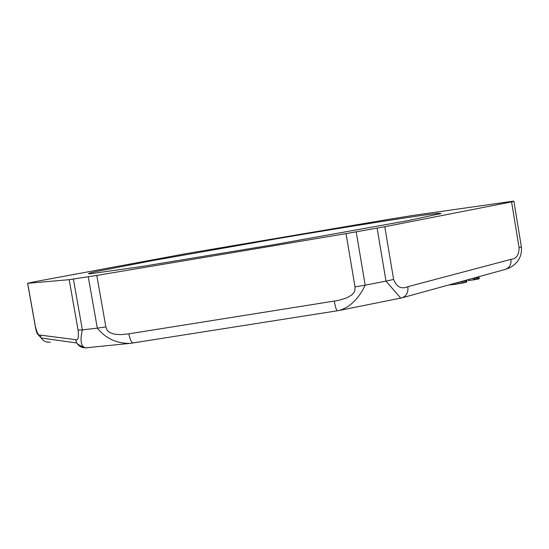 <?xml version="1.0" encoding="UTF-8"?>
<svg xmlns="http://www.w3.org/2000/svg" width="549" height="549" viewBox="0 0 549 549"><rect width="100%" height="100%" fill="white"/><g stroke="black" fill="none" stroke-linecap="round" stroke-linejoin="round"><path stroke-width="0.82" d="M441.087 213.479L407.55 220.705L274.919 244.504L141.361 266.567L90.468 273.745C86.481 273.965 88.519 273.196 96.583 271.453L152.725 260.576L275.749 238.925C341.835 227.636 424.857 214.364 438.603 213.328L441.087 213.479M133.332 342.947L133.194 342.967C131.417 342.507 129.962 339.467 128.837 333.84L120.753 334.636L114.672 334.252L109.58 332.447L107.172 330.196L105.861 326.923L96.789 275.426L69.174 279.681L27.622 283.318L34.745 281.719L186.18 253.638L388.218 219.428L413.692 215.338L513.583 201.126L513.919 201.373L511.579 201.895L384.78 226.723L346.021 233.62L355.025 286.942L365.181 285.164C358.71 298.725 350.097 307.152 339.344 310.439L338.404 310.61M505.293 269.415L505.334 269.408C509.561 267.706 511.442 264.364 510.954 259.368C516.307 258.895 519.018 254.997 519.086 247.681L521.378 246.872C522.181 256.006 518.338 262.957 509.863 267.734L505.3 269.415M400.797 298.148L386.002 281.122L393.619 279.455C396.639 287.086 401.388 289.495 407.859 286.681C408.442 292.26 406.507 295.973 402.067 297.812L505.334 269.408M35.266 325.852L35.314 326.12C36.886 332.715 38.478 335.7 40.084 335.082L41.161 337.992C43.522 341.32 46.562 342.679 50.282 342.075M40.084 335.082L75.508 339.646C78.013 340.963 78.878 337.793 78.102 330.134L69.174 279.681M105.861 326.923L97.324 328.151C105.744 338.479 116.642 343.557 130.017 343.386L132.165 343.132M337.299 310.789L130.401 343.351M73.394 279.098L82.371 329.874L78.102 330.134M96.789 275.426L346.021 233.62M355.025 286.942L354.846 290.572L354.187 292.143L351.93 294.834L346.803 297.874L338.431 300.406L128.837 333.84M339.344 310.439L402.067 297.812M88.265 276.813L97.324 328.151L82.371 329.874C79.893 340.668 80.916 346.659 85.438 347.853L86.68 347.764M339.213 310.466L337.23 310.803C336.331 310.171 335.357 306.96 334.314 301.168M75.508 339.646L76.757 343.022C78.816 346.151 81.65 347.75 85.239 347.819M467.432 279.832L468.242 279.716M466.677 280.038L466.904 281.857L466.609 280.059M466.211 280.168L466.52 282.049L466.904 281.857M465.49 280.367L465.806 282.275L466.52 282.049M464.44 280.656L464.756 282.557L465.806 282.275M463.068 281.033L463.37 282.872L464.756 282.557M461.984 281.335L462.272 283.099L463.37 282.872M460.57 281.719L460.844 283.366L462.272 283.099M458.834 282.2L459.081 283.682L460.844 283.366M457.242 282.639L457.461 283.95L459.081 283.682M455.004 283.25L455.176 284.3L457.461 283.95M452.417 283.963L452.534 284.643L455.176 284.3M450.777 284.416L450.846 284.801L452.534 284.643M449.789 284.684L450.846 284.801M448.986 284.91L449.816 284.876M473.211 278.24L473.478 279.866L468.386 280.566L468.228 279.613M478.879 276.682L479.222 278.762L478.556 278.933L478.213 276.868M477.211 277.142L477.548 279.153L478.556 278.933M476.326 277.389L476.642 279.324L477.548 279.153M475.098 277.725L475.4 279.551L476.642 279.324M474.322 277.938L474.611 279.681L475.4 279.551M473.478 279.866L474.611 279.681M377.108 228.144L386.002 281.122L365.181 285.164L356.205 231.863M510.954 259.368L407.859 286.681M27.69 283.311L35.314 326.12M519.086 247.681L511.579 201.895M384.78 226.723L393.619 279.455M521.276 246.268L513.919 201.373M85.486 347.853L130.017 343.386M76.73 342.974L41.161 337.992M85.438 347.853C80.682 346.096 77.793 344.491 76.757 343.022M41.127 337.944C39.075 335.343 36.646 334.904 35.246 326.106L27.622 283.318M37.373 334.08L36.268 331.04L37.373 334.08M438.754 214.227L438.603 213.328"/></g></svg>
